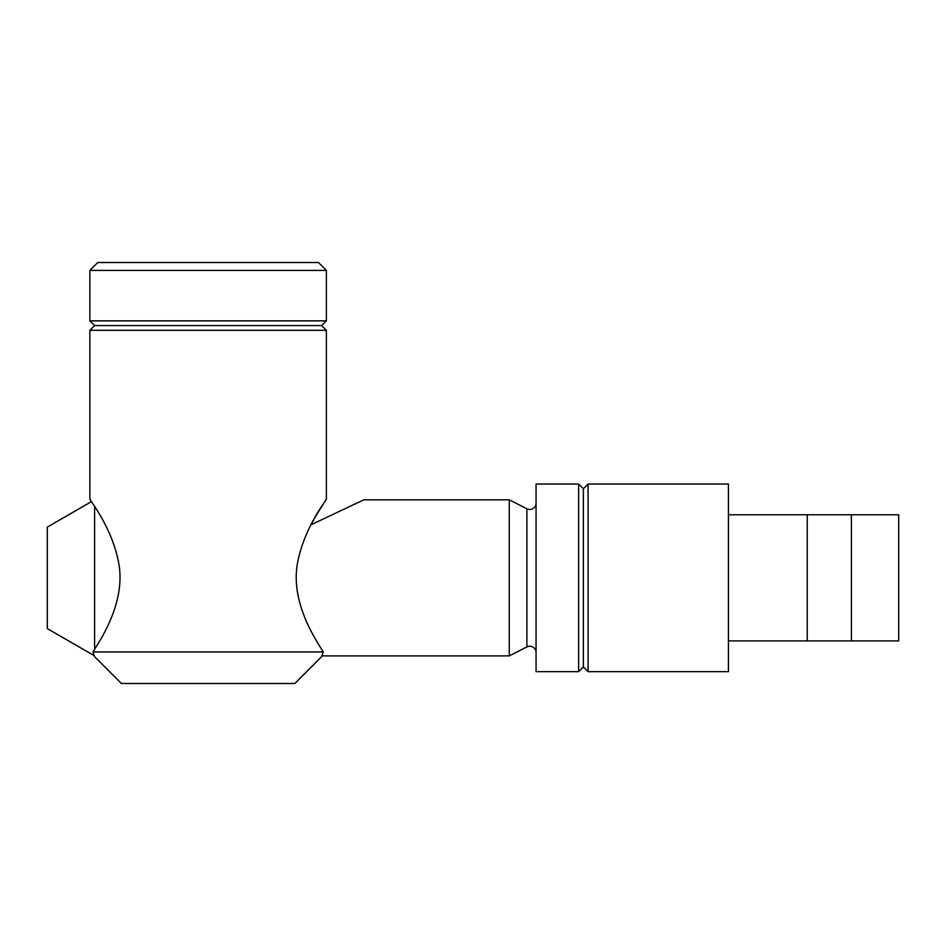 <?xml version="1.0" encoding="UTF-8"?>
<svg xmlns="http://www.w3.org/2000/svg" width="946" height="946" viewBox="0 0 946 946"><rect width="100%" height="100%" fill="white"/><g stroke="black" fill="none" stroke-linecap="round" stroke-linejoin="round"><path stroke-width="1.42" d="M89.87 330.308L94.6 325.578L321.64 325.578L326.37 330.308L89.87 330.308L89.87 499.015C89.019 499.299 112.314 527.135 118.9 564.029C125.522 602.886 100.643 639.591 92.968 651.948L94.6 656.678L121.407 683.485L294.833 683.485L321.64 656.678L323.272 651.948C315.633 639.614 290.729 602.98 297.328 564.064C303.973 527.005 327.257 499.263 326.37 499.015L314.805 517.734M323.272 651.948L92.968 651.948M314.734 517.864L310.998 524.794L363.82 499.807L310.998 524.794M326.37 270.402L89.87 270.402L97.757 262.515L318.483 262.515L326.37 270.402L326.37 320.848L89.87 320.848L94.6 325.578M321.888 655.897L509.267 655.897L526.898 646.91A6.303 6.303 0 0 1 536.063 652.527M526.898 646.91L526.898 508.782A6.303 6.303 0 0 0 536.063 503.166M728.42 671.66L588.093 671.66L588.093 484.033L728.42 484.033L728.42 671.66M807.257 640.915L851.4 640.915L851.4 514.778L807.257 514.778L807.257 640.915L728.42 640.915M807.257 514.778L728.42 514.778M588.093 671.66L583.363 666.93L583.363 488.763L588.093 484.033M583.363 666.93L578.633 671.66L536.063 671.66L536.063 484.033L578.633 484.033L583.363 488.763M94.293 655.72L47.3 628.582L47.3 527.111L91.549 501.557M526.898 508.782L509.267 499.807L363.82 499.807M851.4 640.915L898.7 640.915L898.7 514.778L851.4 514.778M509.267 655.897L509.267 499.807M94.6 649.394L94.6 506.299M578.633 671.66L578.633 484.033M89.87 270.402L89.87 320.848M321.64 325.578L326.37 320.848M326.37 330.308L326.37 499.015"/></g></svg>
